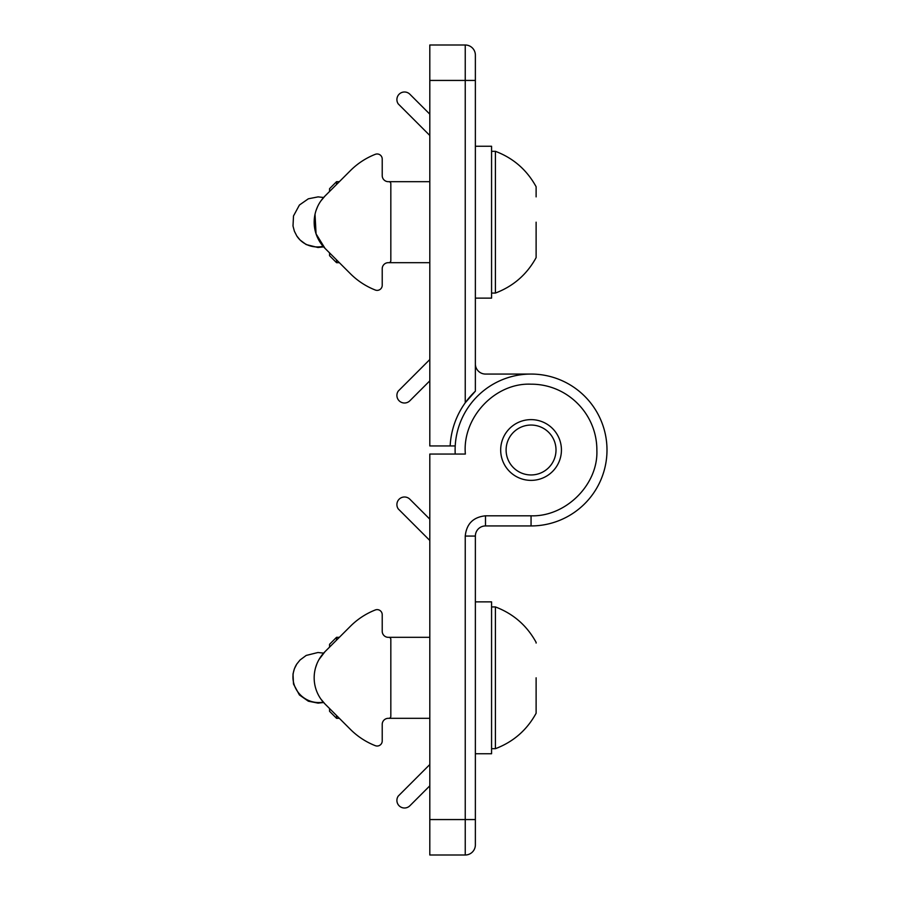 <?xml version="1.0" encoding="UTF-8"?>
<svg xmlns="http://www.w3.org/2000/svg" width="900" height="900" viewBox="0 0 900 900"><rect width="100%" height="100%" fill="white"/><g stroke="black" fill="none" stroke-linecap="round" stroke-linejoin="round"><path stroke-width="1.35" d="M531.056 425.048A24.953 24.953 0 0 1 556.009 450A24.953 24.953 0 0 1 531.056 474.952A24.953 24.953 0 0 1 506.104 450A24.953 24.953 0 0 1 531.056 425.048M429.806 135.472L398.261 103.927A7.594 7.594 0 0 1 409.748 94.106L429.806 114.165M429.806 380.835L409.748 400.894A7.594 7.594 0 0 1 398.261 391.072L429.806 359.527M455.22 454.05A75.938 75.938 0 0 1 531.056 374.062L485.494 374.062A10.125 10.125 0 0 1 475.369 363.938M475.369 391.174A81 81 0 0 0 465.244 402.784L475.369 391.174L475.369 55.125A10.125 10.125 0 0 0 465.244 45L429.806 45L465.244 45L465.244 402.784A81 81 0 0 0 450.157 445.95L455.22 445.95M450.157 445.95L429.806 445.95L429.806 45M531.056 374.062A75.938 75.938 0 0 1 606.994 450A75.938 75.938 0 0 1 531.056 525.938L485.494 525.938A10.125 10.125 0 0 0 475.369 536.062L475.369 844.875A10.125 10.125 0 0 1 465.244 855A10.125 10.125 0 0 0 475.369 844.875M429.806 819.562L429.806 855L465.244 855L465.244 536.062C466.504 523.834 473.254 517.084 485.494 515.812L531.056 515.812C565.65 516.938 598.241 484.684 596.869 450.428C597.15 414.011 567.36 384.041 531.056 384.188C494.809 382.556 462.06 417.881 465.368 454.05L429.806 454.05L429.806 819.562L475.369 819.562M531.056 480.375A30.375 30.375 0 0 1 500.681 450A30.375 30.375 0 0 1 531.056 419.625A30.375 30.375 0 0 1 561.431 450A30.375 30.375 0 0 1 531.056 480.375M429.806 764.528L398.261 796.072A7.594 7.594 0 0 0 409.748 805.894L429.806 785.835M429.806 519.165L409.748 499.106A7.594 7.594 0 0 0 398.261 508.928L429.806 540.472M319.027 659.509L325.001 651.668A36.979 36.979 0 0 0 325.001 703.969L350.404 729.371A72.9 72.9 0 0 0 375.289 745.673A5.074 5.074 0 0 0 382.219 740.947L382.219 724.399A6.075 6.075 0 0 1 388.294 718.324L388.8 718.324A2.025 2.025 0 0 0 390.825 716.299L390.825 639.349A2.025 2.025 0 0 0 388.8 637.324L388.294 637.324A6.075 6.075 0 0 1 382.219 631.249L382.219 614.689A5.074 5.074 0 0 0 375.289 609.975A72.9 72.9 0 0 0 350.404 626.276L325.001 651.668L329.569 647.111L329.569 644.299L336.555 637.312L336.555 640.114M322.819 701.595L324.664 703.631M323.303 702.158A25.312 24.514 33 0 1 298.901 693.259A25.312 24.514 33 0 1 294.716 668.036A25.312 24.514 -147 0 1 296.798 664.031L300.06 659.992L306.191 655.436L317.97 652.5L323.629 653.13L324.686 651.994L323.73 653.018M316.879 663.93L315.596 667.665M320.884 699.075L325.001 703.969M329.569 188.674L336.555 181.688L329.569 188.674L329.569 191.464L325.001 196.031L350.404 170.629A72.9 72.9 0 0 1 375.289 154.328A5.074 5.074 0 0 1 382.219 159.053L382.219 175.601A6.075 6.075 0 0 0 388.294 181.676L388.8 181.676A2.025 2.025 0 0 1 390.825 183.701L390.825 260.651A2.025 2.025 0 0 1 388.8 262.676L388.294 262.676A6.075 6.075 0 0 0 382.219 268.751L382.219 285.311A5.074 5.074 0 0 1 375.289 290.025A72.9 72.9 0 0 1 350.404 273.724L325.001 248.333A36.979 36.979 0 0 1 325.001 196.031L320.895 200.914M324.428 196.616L323.674 197.426M317.284 237.026L319.05 240.536M322.841 245.97L324.686 248.006L323.629 246.87L317.97 247.5L306.191 244.564L300.06 240.007L296.798 235.969A25.312 24.514 -33 0 0 323.1 246.274M325.001 248.333L329.569 252.889L325.001 248.333L316.069 233.865L315.022 214.268M316.058 210.51L317.419 207.023M336.555 715.534L336.555 718.312L339.345 718.312M388.991 718.312L429.806 718.312M336.555 637.312L339.368 637.312L336.555 637.312L329.569 644.299M387.945 637.312L429.806 637.312L387.945 637.312M329.569 708.536L329.569 711.326L336.555 718.312M491.569 748.688L495.416 748.688L495.416 606.938C513.337 613.732 526.905 625.545 536.119 642.375L536.119 643.061M495.416 606.938L491.569 606.938L495.416 606.938C513.337 613.732 526.905 625.545 536.119 642.375M536.119 677.812L536.119 713.25C526.905 730.08 513.337 741.893 495.416 748.688C513.337 741.893 526.905 730.08 536.119 713.25M475.369 753.75L491.569 753.75L491.569 601.875L475.369 601.875L491.569 601.875M336.555 181.688L339.345 181.688L336.555 181.688L336.555 184.466M388.991 181.688L429.806 181.688L388.991 181.688M491.569 293.062L495.416 293.062L495.416 151.312L491.569 151.312L495.416 151.312C513.337 158.107 526.905 169.92 536.119 186.75L536.119 196.875M536.119 247.5L536.119 257.625L536.119 247.5M329.569 252.889L329.569 255.701L336.555 262.688L339.368 262.688M387.945 262.688L429.806 262.688M536.119 222.188L536.119 257.625L536.119 222.188M336.555 259.886L336.555 262.688M475.369 298.125L491.569 298.125L491.569 146.25L475.369 146.25L491.569 146.25M475.369 80.438L429.806 80.438M531.056 515.812L531.056 525.938M485.494 515.812L485.494 525.938A10.125 10.125 0 0 0 475.369 536.062L465.244 536.062M323.606 702.506L318.094 703.125L308.351 701.201L299.419 694.969L293.501 684.045L293.006 673.999L294.39 668.768L296.798 664.031M323.606 197.494L318.094 196.875L308.351 198.799L299.419 205.031L293.501 215.955L293.006 226.001L294.39 231.232L296.798 235.969M495.416 293.062C513.337 286.267 526.905 274.455 536.119 257.625C526.905 274.455 513.337 286.267 495.416 293.062M495.416 151.312C513.337 158.107 526.905 169.92 536.119 186.75"/></g></svg>
